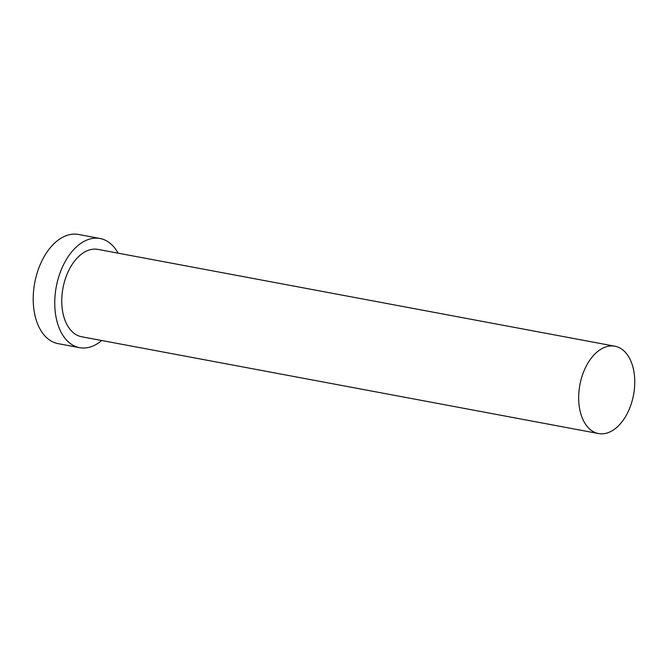 <?xml version="1.0" encoding="UTF-8"?>
<svg xmlns="http://www.w3.org/2000/svg" width="668" height="668" viewBox="0 0 668 668"><rect width="100%" height="100%" fill="white"/><g stroke="black" fill="none" stroke-linecap="round" stroke-linejoin="round"><path stroke-width="1" d="M627.001 354.299A44.43 27.296 100.6 0 0 614.886 346.208A44.43 27.296 100.6 0 0 582.838 373.938A44.43 27.296 100.6 0 0 586.412 425.458A44.43 27.296 100.6 0 0 598.528 433.549A44.43 27.296 100.6 0 0 630.584 405.818A44.43 27.296 100.6 0 0 627.001 354.299M614.886 346.208L97.979 249.398A44.43 27.296 100.6 0 0 65.932 277.128A44.43 27.296 100.6 0 0 69.505 328.656A44.43 27.296 100.6 0 0 81.621 336.747L598.528 433.549M118.102 253.172A55.536 34.118 100.6 0 0 115.172 248.596A55.536 34.118 100.6 0 0 100.025 238.484A55.536 34.118 100.6 0 0 59.961 273.145A55.536 34.118 100.6 0 0 64.437 337.549A55.536 34.118 100.6 0 0 79.575 347.661A55.536 34.118 100.6 0 0 101.745 340.513M100.025 238.484L78.49 234.451A55.536 34.118 100.6 0 0 38.427 269.112A55.536 34.118 100.6 0 0 42.894 333.516A55.536 34.118 100.6 0 0 58.041 343.628L79.575 347.661"/></g></svg>
